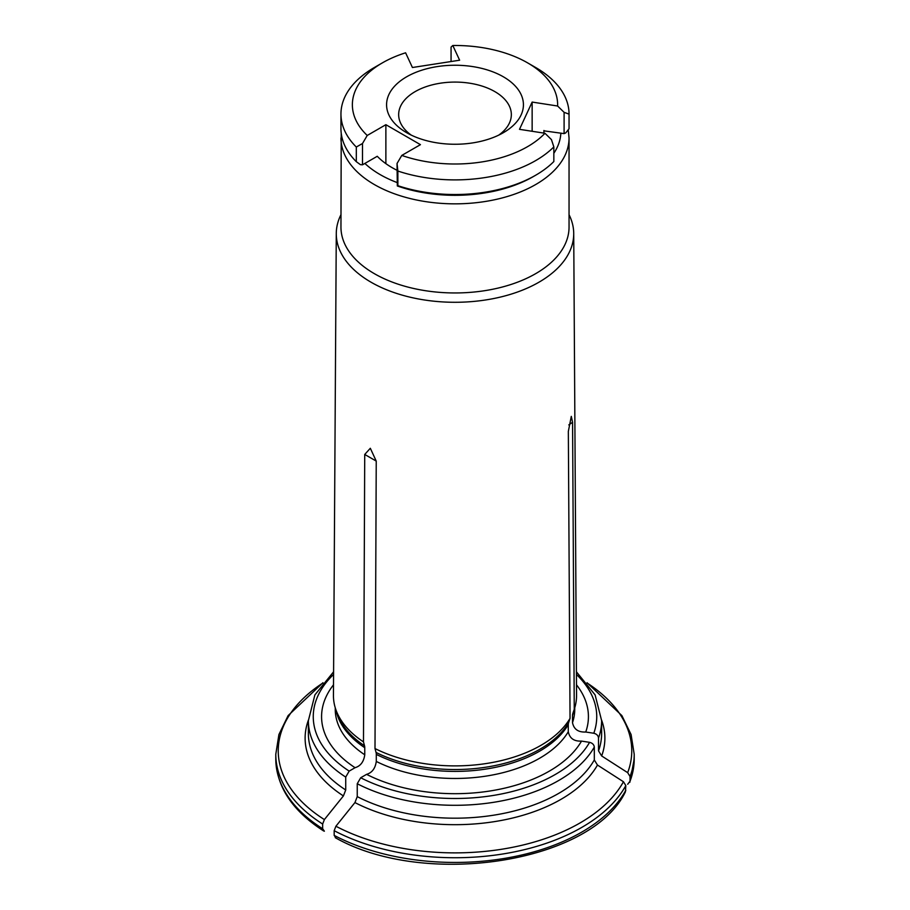 <?xml version="1.0" encoding="UTF-8"?>
<svg xmlns="http://www.w3.org/2000/svg" width="910" height="910" viewBox="0 0 910 910"><rect width="100%" height="100%" fill="white"/><g stroke="black" fill="none" stroke-linecap="round" stroke-linejoin="round"><path stroke-width="1.36" d="M569.046 128.606A114.046 65.838 180 0 1 569.046 128.685A114.046 65.838 180 0 1 569.046 128.765A603.956 391.414 -53 0 1 565.758 132.883L564.098 133.622L543.918 130.847M564.098 133.622L564.098 112.34A586.768 380.266 -53 0 1 569.046 114.137A114.046 65.838 0 0 0 569.046 114.057A114.046 65.838 0 0 0 535.637 67.499L527.572 62.847A102.637 59.264 0 0 0 452.805 45.5L459.63 60.208L412.423 67.511L405.598 52.803A102.637 59.264 0 0 0 382.427 62.847A102.637 59.264 0 0 0 367.23 135.465L385.874 124.693L420.443 144.656L401.788 155.417A5372.037 3101.564 120 0 0 397.044 163.481A586.768 62.244 85.7 0 1 397.863 171.035A114.046 65.838 0 0 0 553.837 146.908A586.768 183.615 -103.5 0 0 551.449 139.605A5372.037 4236.812 -155.1 0 0 544.965 133.269L519.496 129.334L532.145 102.068L557.614 106.015A5372.037 4236.812 24.9 0 1 564.098 112.34M532.145 131.29L532.145 102.068M553.837 146.908L553.837 161.536A114.046 65.838 180 0 1 535.637 175.243A114.046 65.838 180 0 1 397.863 185.674A603.956 64.064 85.7 0 1 397.317 185.958L397.044 163.481M397.044 170.295A88.93 51.347 0 0 1 377.263 156.281L362.487 164.812L362.487 143.53A5372.06 3101.576 -60 0 1 367.23 135.465M385.874 163.652L385.874 124.693M451.064 61.527L451.064 47.092A5372.037 1135.248 81.2 0 1 452.805 45.5M382.427 62.847L374.363 67.499A114.046 65.838 0 0 0 340.954 114.057A114.046 65.838 0 0 0 356.31 147.045L356.31 161.684A603.956 488.954 12.8 0 0 360.417 164.653L362.487 164.812M397.863 185.674L397.863 171.035M356.31 147.045A586.768 475.031 12.8 0 1 362.487 143.53M569.046 128.765L569.046 114.137M498.703 135.146A56.34 32.532 0 0 0 511.34 114.603A56.34 32.532 0 0 0 455 82.082A56.34 32.532 0 0 0 398.66 114.603A56.34 32.532 0 0 0 411.297 135.146M406.611 132.678A68.421 39.505 0 0 0 503.389 132.678A68.421 39.505 0 0 0 503.389 76.815A68.421 39.505 0 0 0 406.611 76.815A68.421 39.505 0 0 0 406.611 132.678L406.611 132.678M535.637 175.243L533.34 176.574A110.781 63.962 180 0 1 397.317 185.958M356.31 161.684A114.046 65.838 180 0 1 340.954 128.685L340.954 114.057M557.614 106.015A102.637 59.264 0 0 0 527.572 62.847M401.788 155.417A102.637 59.264 0 0 0 544.965 133.269M543.873 133.099A88.93 51.347 0 0 0 543.93 131.347A88.93 51.347 0 0 0 543.918 130.494M627.672 784.272L630.038 781.189L630.038 776.48L627.672 772.658A176.768 102.056 0 0 0 587.462 683.239M576.485 684.809A133.429 77.031 0 0 1 585.744 732.015C578.26 732.379 573.846 729.263 572.504 722.642L572.504 715.578A119.745 69.137 0 0 0 573.96 710.187M322.652 828.737L324.381 831.194L323.607 830.932C292.474 810.867 276.538 786.888 275.787 758.974A179.213 103.467 0 0 0 322.652 828.737L322.652 824.028A179.213 103.467 180 0 1 275.787 754.276L275.787 758.974M333.515 684.809A133.429 77.031 0 0 0 355.071 767.699L349.178 771.1L345.72 777.083L345.72 789.982L343.411 795.92A170992.765 98723.193 120 0 0 324.381 819.58L322.652 824.028M335.255 707.775L335.255 709.334A119.745 69.137 0 0 0 364.762 754.788C363.784 761.761 360.553 766.061 355.071 767.699M364.762 754.788L364.762 747.713A9.748 5.631 -60 0 0 364.523 745.79L363.477 741.889L364.728 454.454L370.325 448.277L376.239 461.097L375 748.543L376.046 752.433A9.748 5.631 -60 0 1 376.285 754.367A119.745 69.137 0 0 0 568.284 724.667A9.748 7.689 -155.1 0 1 568.613 722.654L570.047 718.365L568.34 431.385L571.298 416.37L572.561 422.297L574.255 709.288L572.834 713.565A9.748 7.689 -155.1 0 0 572.504 715.578M376.285 754.367L376.285 761.431A119.745 69.137 0 0 0 568.284 731.731L568.284 724.667M568.284 731.731C569.626 738.351 574.039 741.468 581.535 741.093L589.578 742.344C592.399 743.049 593.98 744.63 594.31 747.064L594.31 759.952L597.461 765.048A170992.765 134858.394 24.9 0 1 623.452 781.747L625.818 785.569A179.213 103.467 180 0 1 334.175 830.682L335.904 826.235A176.768 102.056 0 0 0 623.452 781.747M625.432 791.78L625.818 785.569M585.744 732.015L593.798 733.255C596.619 733.972 598.188 735.542 598.518 737.976A146.624 84.653 0 0 0 601.624 720.64L595.117 694.921L576.405 671.796M376.285 761.431C375.307 768.404 372.076 772.715 366.593 774.353A133.429 77.031 0 0 0 581.535 741.093M335.904 837.848L334.175 835.391L334.175 830.682M597.461 765.048A149.888 86.541 180 0 1 354.934 802.574A170992.765 98723.193 120 0 0 335.904 826.235M354.934 802.574L357.243 796.625L357.243 783.737A146.624 84.653 0 0 0 594.31 747.064M366.593 774.353L360.701 777.754L357.243 783.737M601.624 720.197A149.888 86.541 180 0 1 601.669 755.96L598.518 750.864L598.518 737.976M601.669 755.96A170992.765 134858.394 24.9 0 1 627.672 772.658M574.255 709.288A121.553 70.184 0 0 0 574.358 709.004A121.553 70.184 0 0 0 576.553 695.456L573.721 233.495A118.732 68.546 0 0 0 569.046 214.68M340.954 214.68A118.732 68.546 0 0 0 336.279 233.495A118.732 68.546 0 0 0 371.052 282.214A118.732 68.546 0 0 0 500.625 297.024A118.732 68.546 0 0 0 573.721 233.495M336.279 233.495L333.447 695.456A121.553 70.184 0 0 0 335.642 709.004A121.553 70.184 0 0 0 363.477 741.889M375 748.543A121.553 70.184 0 0 0 570.047 718.365M341.227 133.19L340.954 227.113A114.046 65.838 0 0 0 374.363 273.671A114.046 65.838 0 0 0 498.646 287.947A114.046 65.838 0 0 0 569.046 227.113L569.046 138.001L568.261 129.755M553.837 153.301A105.901 61.141 0 0 0 560.856 133.122M364.864 163.436A105.901 61.141 0 0 0 380.118 174.583A105.901 61.141 0 0 0 397.044 182.523M630.038 781.189A179.213 103.467 0 0 0 634.213 758.974L629.834 782.304M572.504 722.642A119.745 69.137 0 0 0 574.745 709.334L574.745 707.775M333.572 674.446A141.744 81.832 0 0 0 349.178 771.1M336.04 710.187A119.745 69.137 0 0 0 364.762 747.713M376.046 752.433A120.075 69.331 0 0 0 568.613 722.654M634.213 758.974L634.213 754.276A179.213 103.467 180 0 1 630.038 776.48M593.798 733.255A141.744 81.832 0 0 0 576.428 674.446M345.72 777.083A146.624 84.653 0 0 1 308.376 720.64L308.376 733.54A146.624 84.653 0 0 0 345.72 789.982M343.411 795.92A149.888 86.541 180 0 1 308.376 720.197M340.954 138.001A114.046 65.838 0 0 0 374.363 184.559A114.046 65.838 0 0 0 498.646 198.835A114.046 65.838 0 0 0 569.046 138.001M322.538 683.239A176.768 102.056 0 0 0 324.381 819.58M334.175 835.391A179.213 103.467 0 0 0 625.818 790.267M364.728 454.454L376.239 461.097M360.701 777.754A141.744 81.832 0 0 0 589.578 742.344M357.243 796.625A146.624 84.653 0 0 0 594.31 759.952M598.518 750.864A146.624 84.653 0 0 0 601.624 733.54L601.624 720.64M572.561 422.297L568.807 424.89M335.642 709.004L337.098 713.338A120.075 69.331 0 0 0 364.523 745.79M569.046 114.057L569.046 128.685M308.376 720.64L314.883 694.921L333.595 671.796M275.787 754.276L278.915 734.529L288.117 715.601L322.959 682.728M625.432 791.791C591.432 862.953 424.413 888.41 335.255 837.666M634.213 754.276L631.085 734.529L621.883 715.601L587.041 682.728M572.902 713.338L574.358 709.004"/></g></svg>
